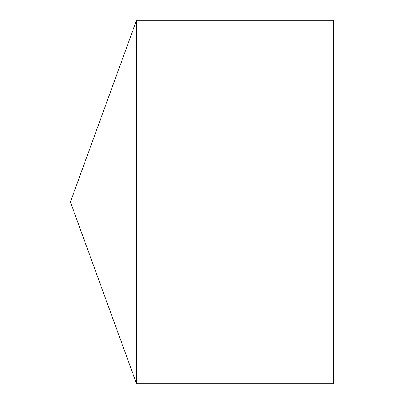<?xml version="1.0" encoding="UTF-8"?>
<svg xmlns="http://www.w3.org/2000/svg" width="404" height="404" viewBox="0 0 404 404"><rect width="100%" height="100%" fill="white"/><g stroke="black" fill="none" stroke-linecap="round" stroke-linejoin="round"><path stroke-width="0.61" d="M70.402 202L136.572 383.8L136.572 20.2L70.402 202L136.572 383.8L333.598 383.8L333.598 20.2L136.572 20.2M333.598 383.8L136.572 383.8"/></g></svg>
